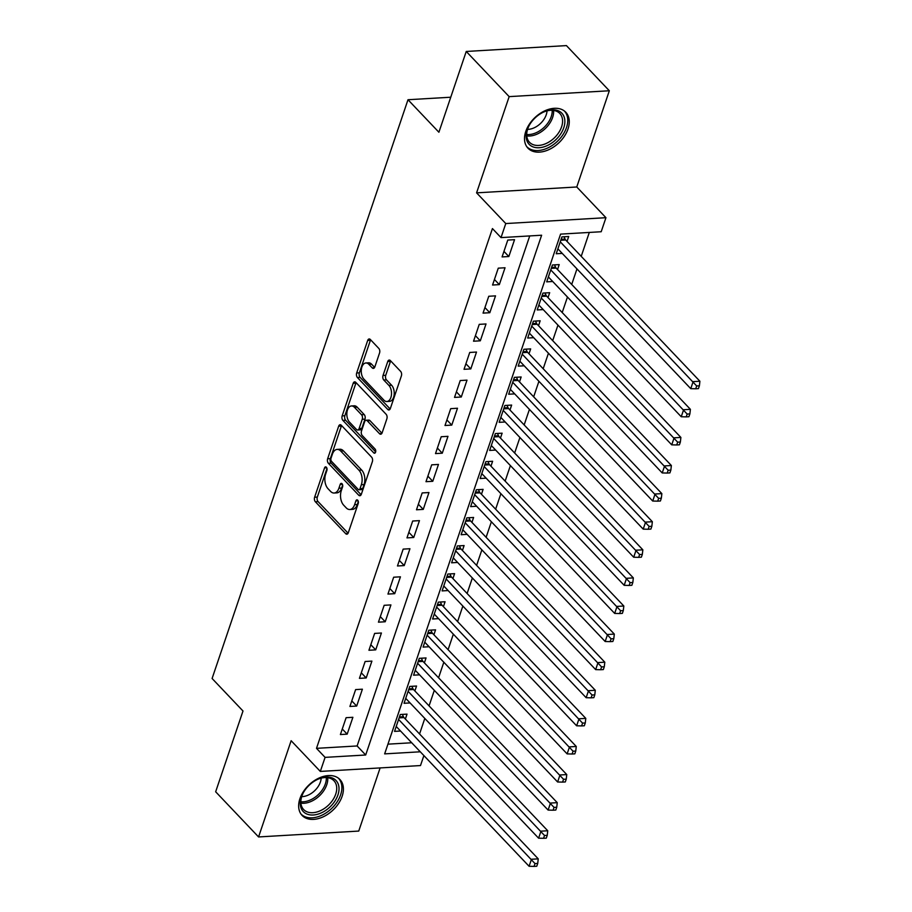 <?xml version="1.0" encoding="UTF-8"?>
<svg xmlns="http://www.w3.org/2000/svg" width="912" height="912" viewBox="0 0 912 912"><rect width="100%" height="100%" fill="white"/><g stroke="black" fill="none" stroke-linecap="round" stroke-linejoin="round"><path stroke-width="1.37" d="M326.371 467.24A2.303 1.345 -93.4 0 0 325.584 466.876A2.303 1.345 -93.4 0 0 324.535 467.936L314.617 497.234A3.283 1.915 -93.4 0 0 315.37 501.771L345.705 533.68A3.283 1.915 -93.4 0 0 346.822 534.204A3.283 1.915 -93.4 0 0 348.316 532.699L358.234 503.401A2.303 1.345 -93.4 0 0 357.709 500.221A2.303 1.345 -93.4 0 0 356.923 499.856A2.303 1.345 -93.4 0 0 355.874 500.916L354.597 504.701A10.499 6.145 -93.4 0 1 349.82 509.512A10.499 6.145 -93.4 0 1 346.218 507.859L343.687 505.191A10.499 6.145 -93.4 0 1 341.282 490.702L342.57 486.905A2.303 1.345 -93.4 0 0 342.046 483.736A2.303 1.345 -93.4 0 0 341.259 483.371A2.303 1.345 -93.4 0 0 340.21 484.42L338.922 488.216A10.499 6.145 -93.4 0 1 334.145 493.027A10.499 6.145 -93.4 0 1 330.543 491.363L328.024 488.707A10.499 6.145 -93.4 0 1 325.618 474.206L326.895 470.421A2.303 1.345 -93.4 0 0 326.371 467.24M525.768 131.453A26.083 17.396 136.5 0 0 527.98 148.189A26.083 17.396 136.5 0 0 549.412 149.397A26.083 17.396 136.5 0 0 568.005 128.98A26.083 17.396 136.5 0 0 565.793 112.244A26.083 17.396 136.5 0 0 544.35 111.036A26.083 17.396 136.5 0 0 525.768 131.453M299.911 798.718A26.083 17.396 136.5 0 0 302.123 815.453A26.083 17.396 136.5 0 0 323.555 816.662A26.083 17.396 136.5 0 0 342.148 796.244A26.083 17.396 136.5 0 0 339.937 779.521A26.083 17.396 136.5 0 0 318.493 778.301A26.083 17.396 136.5 0 0 299.911 798.718M379.563 352.955A3.283 1.915 -93.4 0 0 378.811 348.43L370.306 339.469A3.283 1.915 -93.4 0 0 369.178 338.956A3.283 1.915 -93.4 0 0 367.684 340.461L356.672 372.997A3.283 1.915 -93.4 0 0 357.424 377.534L387.748 409.442A3.283 1.915 -93.4 0 0 388.877 409.967A3.283 1.915 -93.4 0 0 390.37 408.462L401.383 375.915A3.283 1.915 -93.4 0 0 400.63 371.389L390.359 360.571A3.283 1.915 -93.4 0 0 389.23 360.058A3.283 1.915 -93.4 0 0 387.737 361.551L383.029 375.482A3.283 1.915 -93.4 0 0 383.781 380.019L388.877 385.377A8.778 5.141 -93.4 0 1 391.419 395.078A8.778 5.141 -93.4 0 1 386.893 401.519A8.778 5.141 -93.4 0 1 383.884 400.129L363.911 379.118A8.778 5.141 -93.4 0 1 361.357 369.417A8.778 5.141 -93.4 0 1 365.894 362.976A8.778 5.141 -93.4 0 1 368.904 364.367L372.233 367.867A3.283 1.915 -93.4 0 0 373.361 368.391A3.283 1.915 -93.4 0 0 374.855 366.886L379.563 352.955M466.237 51.46L566.42 45.6L609.33 90.755L509.158 96.626L466.237 51.46L438.9 132.24L407.995 99.727L212.097 678.494L243.002 711.007L215.654 791.776L258.575 836.942L291.145 740.715L320.329 771.427L325.082 757.37L316.498 748.342L492.434 228.57L501.019 237.61L505.772 223.554L605.944 217.694L601.19 231.739L560.572 234.122L384.647 753.882L420.295 751.796M509.158 96.626L476.588 192.854L505.772 223.554M341.27 425.243A3.283 1.915 -93.4 0 0 340.153 424.718A3.283 1.915 -93.4 0 0 338.66 426.223L327.636 458.759A3.283 1.915 -93.4 0 0 328.388 463.296L358.724 495.216A3.283 1.915 -93.4 0 0 359.852 495.729A3.283 1.915 -93.4 0 0 361.346 494.224L372.358 461.689A3.283 1.915 -93.4 0 0 371.606 457.151L341.27 425.243M342.16 415.883L353.172 383.336A3.283 1.915 -93.4 0 1 354.665 381.832A3.283 1.915 -93.4 0 1 355.794 382.356L386.118 414.276A3.283 1.915 -93.4 0 1 386.87 418.802L382.162 432.733A3.283 1.915 -93.4 0 1 380.669 434.226A3.283 1.915 -93.4 0 1 379.54 433.713L367.24 420.774A3.283 1.915 -93.4 0 0 366.111 420.25A3.283 1.915 -93.4 0 0 364.618 421.754L361.494 430.988A3.283 1.915 -93.4 0 0 362.246 435.526L375.049 449A2.303 1.345 -93.4 0 1 375.721 451.543A2.303 1.345 -93.4 0 1 374.536 453.218A2.303 1.345 -93.4 0 1 373.749 452.865L342.912 420.409A3.283 1.915 -93.4 0 1 342.16 415.883L344.861 415.724L355.874 383.177L353.172 383.336M258.575 836.942L358.747 831.071L380.122 767.915M567.036 241.418L568.7 236.504L561.929 236.903L556.229 253.753L562.225 253.411M557.528 269.519L559.193 264.594L552.421 264.993L546.71 281.854L552.718 281.5M548.009 297.608L549.674 292.695L542.914 293.094L537.202 309.943L543.21 309.601M538.502 325.709L540.166 320.785L533.395 321.184L527.695 338.044L533.702 337.691M528.994 353.799L530.659 348.886L523.887 349.285L518.187 366.134L524.183 365.792M519.487 381.9L521.151 376.975L514.379 377.374L508.679 394.235L514.676 393.881M509.979 409.99L511.643 405.076L504.872 405.475L499.16 422.324L505.168 421.982M500.46 438.091L502.124 433.177L495.364 433.565L489.653 450.425L495.661 450.072M490.952 466.18L492.617 461.267L485.857 461.666L480.145 478.515L486.153 478.173M481.445 494.281L483.109 489.368L476.338 489.755L470.638 506.616L476.634 506.263M471.937 522.371L473.602 517.457L466.83 517.856L461.13 534.717L467.126 534.364M462.43 550.472L464.094 545.558L457.322 545.946L451.611 562.807L457.619 562.453M452.922 578.561L454.575 573.648L447.815 574.047L442.103 590.908L448.111 590.554M443.403 606.662L445.067 601.749L438.307 602.137L432.596 618.997L438.604 618.644M433.895 634.752L435.56 629.839L428.788 630.238L423.088 647.098L429.085 646.745M424.388 662.853L426.052 657.94L419.281 658.327L413.581 675.188L419.577 674.834M414.88 690.943L416.545 686.029L409.773 686.428L404.062 703.289L410.069 702.935M346.115 717.687L340.404 734.548L347.176 734.149L352.887 717.299L346.115 717.687M355.623 689.597L349.912 706.458L356.683 706.059L362.395 689.198L355.623 689.597M365.131 661.496L359.431 678.357L366.191 677.958L371.902 661.109L365.131 661.496M374.638 633.407L368.938 650.267L375.71 649.868L381.41 633.008L374.638 633.407M384.157 605.306L378.446 622.166L385.217 621.767L390.917 604.918L384.157 605.306M393.665 577.216L387.953 594.077L394.725 593.678L400.436 576.817L393.665 577.216M403.172 549.115L397.461 565.976L404.233 565.577L409.944 548.728L403.172 549.115M412.68 521.026L406.98 537.886L413.74 537.487L419.452 520.627L412.68 521.026M422.188 492.925L416.488 509.785L423.259 509.386L428.959 492.537L422.188 492.925M431.707 464.835L425.995 481.696L432.767 481.297L438.467 464.436L431.707 464.835M441.214 436.734L435.503 453.595L442.274 453.196L447.974 436.346L441.214 436.734M450.722 408.644L445.01 425.505L451.782 425.106L457.493 408.245L450.722 408.644M460.229 380.543L454.529 397.404L461.29 397.005L467.001 380.156L460.229 380.543M469.737 352.454L464.037 369.303L470.809 368.915L476.509 352.055L469.737 352.454M479.245 324.353L473.545 341.213L480.316 340.814L486.016 323.954L479.245 324.353M488.764 296.263L483.052 313.112L489.824 312.725L495.524 295.864L488.764 296.263M498.271 268.162L492.56 285.023L499.331 284.624L505.043 267.763L498.271 268.162M316.498 748.342L357.116 745.959L529.747 235.923M508.839 256.534L514.55 239.674L507.779 240.073L502.079 256.922L508.839 256.534L503.948 251.381M419.554 733.978L424.81 718.439M429.062 705.877L434.317 690.35M438.569 677.776L443.825 662.249M448.088 649.686L453.344 634.159M457.596 621.585L462.851 606.058M467.104 593.495L472.359 577.969M476.611 565.394L481.867 549.868M486.119 537.305L491.374 521.778M495.638 509.204L500.893 493.677M505.145 481.114L510.401 465.587M514.653 453.013L519.908 437.486M524.161 424.924L529.416 409.397M533.668 396.823L538.924 381.296M543.187 368.733L548.443 353.206M552.695 340.632L557.95 325.105M562.202 312.542L567.458 297.016M571.71 284.441L576.965 268.915M581.218 256.352L589.312 232.435M387.942 744.158L411.711 742.767M405.373 719.044L407.037 714.13L400.265 714.518L394.554 731.378L400.562 731.025M450.756 97.219L407.995 99.727M476.588 192.854L576.76 186.983L609.33 90.755M576.76 186.983L605.944 217.694M423.886 755.569L420.5 765.556L320.329 771.427M325.082 757.37L365.689 754.999L541.625 235.228L501.019 237.61M357.116 745.959L365.689 754.999M347.176 734.149L342.285 729.007M356.683 706.059L351.793 700.906M366.191 677.958L361.3 672.817M375.71 649.868L370.808 644.716M385.217 621.767L380.327 616.626M394.725 593.678L389.834 588.525M404.233 565.577L399.342 560.435M413.74 537.487L408.85 532.334M423.259 509.386L418.357 504.245M432.767 481.297L427.876 476.144M442.274 453.196L437.384 448.054M451.782 425.106L446.891 419.953M461.29 397.005L456.399 391.864M470.809 368.915L465.907 363.763M480.316 340.814L475.426 335.673M489.824 312.725L484.933 307.572M499.331 284.624L494.441 279.482M334.145 493.027L336.859 492.868A10.499 6.145 -93.4 0 0 341.635 488.057L338.922 488.216M342.661 485.036L341.635 488.057M349.82 509.512L352.522 509.363A10.499 6.145 -93.4 0 0 357.299 504.541L354.597 504.701M358.325 501.52L357.299 504.541M326.986 468.54L317.33 497.074A3.283 1.915 -93.4 0 0 318.083 501.611L348.099 533.201M341.578 425.562A3.283 1.915 -93.4 0 0 341.362 426.064L330.349 458.611A3.283 1.915 -93.4 0 0 331.102 463.136L361.129 494.737M331.022 458.212A2.303 1.345 -93.4 0 0 331.558 461.381L358.177 489.402A2.303 1.345 -93.4 0 0 358.963 489.767A2.303 1.345 -93.4 0 0 360.012 488.707L361.357 484.717A10.499 6.145 -93.4 0 0 358.963 470.216L340.757 451.064A10.499 6.145 -93.4 0 0 337.155 449.399A10.499 6.145 -93.4 0 0 332.378 454.21L331.022 458.212M358.963 489.767L361.676 489.607A2.303 1.345 -93.4 0 0 362.714 488.547L360.012 488.707M337.155 449.399L339.868 449.24A10.499 6.145 -93.4 0 1 343.471 450.904L361.665 470.056A10.499 6.145 -93.4 0 1 364.07 484.557L362.714 488.547M381.946 433.234L369.941 420.614A3.283 1.915 -93.4 0 0 368.824 420.09L366.111 420.25M375.664 451.873L345.614 420.25L342.912 420.409M354.472 407.333A8.778 5.141 -93.4 0 0 351.462 405.954A8.778 5.141 -93.4 0 0 346.936 412.384A8.778 5.141 -93.4 0 0 349.478 422.096L356.512 429.495A3.283 1.915 -93.4 0 0 357.641 430.008A3.283 1.915 -93.4 0 0 359.134 428.515L362.258 419.269A3.283 1.915 -93.4 0 0 361.505 414.743L354.472 407.333L357.185 407.174A8.778 5.141 -93.4 0 0 354.175 405.794L351.462 405.954M357.641 430.008L360.343 429.86A3.283 1.915 -93.4 0 0 361.836 428.355L359.134 428.515M357.185 407.174L364.219 414.584A3.283 1.915 -93.4 0 1 364.971 419.11L361.836 428.355M344.861 415.724A3.283 1.915 -93.4 0 0 345.614 420.25M365.894 362.976L368.608 362.816A8.778 5.141 -93.4 0 1 371.617 364.207L374.638 367.388M386.893 401.519L389.595 401.36A8.778 5.141 -93.4 0 0 394.132 394.919A8.778 5.141 -93.4 0 0 391.579 385.217L388.877 385.377M390.667 360.89A3.283 1.915 -93.4 0 0 390.45 361.403L385.73 375.322A3.283 1.915 -93.4 0 0 386.483 379.859L391.579 385.217M370.614 339.788A3.283 1.915 -93.4 0 0 370.397 340.301L359.374 372.837A3.283 1.915 -93.4 0 0 360.126 377.374L390.154 408.964M396.218 726.465L529.085 866.275L531.468 859.252L538.24 858.853L403.993 717.596A3.34 1.961 86.6 0 1 403.423 716.718L402.363 714.404M535.013 863.596L534.067 866.4L536.769 866.24L537.727 863.436L535.013 863.596L398.601 719.443M534.067 866.4L529.085 866.275M538.24 858.853L537.727 863.436M337.93 794.968A22.572 15.048 -43.5 0 1 313.226 814.997A22.572 15.048 -43.5 0 1 301.37 797.111A22.572 15.048 -43.5 0 1 303.069 793.223A22.572 15.048 -43.5 0 1 317.684 779.338A22.572 15.048 -43.5 0 1 337.93 794.968M303.263 792.87A20.896 13.931 136.5 0 0 301.872 796.13A20.896 13.931 136.5 0 0 303.639 809.537A20.896 13.931 136.5 0 0 320.819 810.506A20.896 13.931 136.5 0 0 335.719 794.147A20.896 13.931 136.5 0 0 333.94 780.74A20.896 13.931 136.5 0 0 317.319 779.509M321.172 778.141A16.462 10.978 -43.5 0 1 320.397 782.017A16.462 10.978 -43.5 0 1 301.701 796.643M300.88 813.914A25.912 17.282 136.5 0 0 322.187 815.089A25.912 17.282 136.5 0 0 340.632 794.808A25.912 17.282 136.5 0 0 338.455 778.21M549.092 144.655A22.572 15.048 -43.5 0 1 529.598 144.769A22.572 15.048 -43.5 0 1 528.926 125.947A22.572 15.048 -43.5 0 1 541.933 112.883A22.572 15.048 -43.5 0 1 543.541 112.062A22.572 15.048 -43.5 0 1 564.676 119.039A22.572 15.048 -43.5 0 1 549.092 144.655M529.12 125.594A20.896 13.931 136.5 0 0 529.496 142.261A20.896 13.931 136.5 0 0 547.964 142.58A20.896 13.931 136.5 0 0 559.797 113.476A20.896 13.931 136.5 0 0 543.176 112.244M547.029 110.876A16.462 10.978 -43.5 0 1 535.538 127.121A16.462 10.978 -43.5 0 1 527.558 129.379M526.737 146.638A25.912 17.282 136.5 0 0 549.617 147.014A25.912 17.282 136.5 0 0 564.311 110.933M405.726 698.364L538.604 838.185L540.976 831.163L547.747 830.764L413.501 689.506A3.34 1.961 86.6 0 1 412.931 688.628L411.882 686.303M544.521 835.495L543.575 838.299L546.277 838.151L547.234 835.335L544.521 835.495L408.109 691.342M543.575 838.299L538.604 838.185M547.747 830.764L547.234 835.335M415.245 670.274L548.112 810.084L550.483 803.062L557.255 802.663L423.008 661.405A3.34 1.961 86.6 0 1 422.438 660.527L421.39 658.213M554.04 807.405L553.082 810.209L555.796 810.05L556.742 807.245L554.04 807.405L417.616 663.252M553.082 810.209L548.112 810.084M557.255 802.663L556.742 807.245M424.753 642.173L557.62 781.994L559.991 774.972L566.762 774.573L432.527 633.316A3.34 1.961 86.6 0 1 431.946 632.438L430.897 630.112M563.548 779.304L562.59 782.108L565.303 781.96L566.249 779.144L563.548 779.304L427.124 635.151M562.59 782.108L557.62 781.994M566.762 774.573L566.249 779.144M434.26 614.084L567.127 753.893L569.51 746.871L576.27 746.472L442.035 605.215A3.34 1.961 86.6 0 1 441.465 604.337L440.405 602.023M573.055 751.203L572.109 754.019L574.811 753.859L575.757 751.055L573.055 751.203L436.643 607.061M572.109 754.019L567.127 753.893M576.27 746.472L575.757 751.055M443.768 585.983L576.635 725.804L579.017 718.781L585.789 718.382L451.543 577.125A3.34 1.961 86.6 0 1 450.973 576.247L449.912 573.922M582.563 723.113L581.617 725.918L584.318 725.77L585.276 722.954L582.563 723.113L446.15 578.96M581.617 725.918L576.635 725.804M585.789 718.382L585.276 722.954M453.275 557.893L586.154 697.703L588.525 690.68L595.297 690.281L461.05 549.024A3.34 1.961 86.6 0 1 460.48 548.146L459.431 545.832M592.07 695.012L591.124 697.828L593.826 697.669L594.784 694.864L592.07 695.012L455.658 550.871M591.124 697.828L586.154 697.703M595.297 690.281L594.784 694.864M462.794 529.792L595.661 669.613L598.033 662.591L604.804 662.192L470.558 520.934A3.34 1.961 86.6 0 1 469.988 520.057L468.939 517.731M601.589 666.923L600.632 669.727L603.345 669.568L604.291 666.763L601.589 666.923L465.166 522.77M600.632 669.727L595.661 669.613M604.804 662.192L604.291 666.763M472.302 501.703L605.169 641.512L607.54 634.49L614.312 634.091L480.077 492.833A3.34 1.961 86.6 0 1 479.495 491.956L478.447 489.63M611.097 638.822L610.139 641.638L612.853 641.478L613.799 638.674L611.097 638.822L474.673 494.68M610.139 641.638L605.169 641.512M614.312 634.091L613.799 638.674M481.81 473.602L614.677 613.423L617.059 606.4L623.819 606.001L489.584 464.744A3.34 1.961 86.6 0 1 489.014 463.866L487.954 461.54M620.605 610.732L619.658 613.537L622.36 613.377L623.306 610.573L620.605 610.732L484.192 466.579M619.658 613.537L614.677 613.423M623.819 606.001L623.306 610.573M491.317 445.512L624.184 585.322L626.567 578.299L633.338 577.9L499.092 436.643A3.34 1.961 86.6 0 1 498.522 435.765L497.462 433.439M630.112 582.631L629.166 585.447L631.868 585.287L632.825 582.472L630.112 582.631L493.7 438.49M629.166 585.447L624.184 585.322M633.338 577.9L632.825 582.472M500.825 417.411L633.692 557.232L636.074 550.198L642.846 549.811L508.6 408.553A3.34 1.961 86.6 0 1 508.03 407.675L506.981 405.35M639.62 554.542L638.674 557.346L641.375 557.186L642.333 554.382L639.62 554.542L503.207 410.389M638.674 557.346L633.692 557.232M642.846 549.811L642.333 554.382M510.344 389.321L643.211 529.131L645.582 522.109L652.354 521.71L518.107 380.452A3.34 1.961 86.6 0 1 517.537 379.574L516.488 377.249M649.139 526.441L648.181 529.256L650.894 529.097L651.841 526.281L649.139 526.441L512.715 382.299M648.181 529.256L643.211 529.131M652.354 521.71L651.841 526.281M519.851 361.22L652.718 501.041L655.09 494.008L661.861 493.62L527.626 352.351A3.34 1.961 86.6 0 1 527.045 351.485L525.996 349.159M658.646 498.351L657.689 501.155L660.402 500.996L661.348 498.191L658.646 498.351L522.223 354.198M657.689 501.155L652.718 501.041M661.861 493.62L661.348 498.191M529.359 333.131L662.226 472.94L664.609 465.918L671.369 465.519L537.134 324.262A3.34 1.961 86.6 0 1 536.564 323.384L535.504 321.058M668.154 470.25L667.208 473.066L669.91 472.906L670.856 470.09L668.154 470.25L531.73 326.097M667.208 473.066L662.226 472.94M671.369 465.519L670.856 470.09M538.867 305.03L671.734 444.851L674.116 437.817L680.888 437.429L546.641 296.161A3.34 1.961 86.6 0 1 546.071 295.283L545.011 292.969M677.662 442.16L676.715 444.965L679.417 444.805L680.375 442.001L677.662 442.16L541.249 298.007M676.715 444.965L671.734 444.851M680.888 437.429L680.375 442.001M548.374 276.94L681.241 416.75L683.624 409.727L690.395 409.328L556.149 268.071A3.34 1.961 86.6 0 1 555.579 267.193L554.519 264.868M687.169 414.059L686.223 416.875L688.925 416.716L689.882 413.9L687.169 414.059L550.757 269.906M686.223 416.875L681.241 416.75M690.395 409.328L689.882 413.9M557.893 248.839L690.76 388.66L693.131 381.626L699.903 381.239L565.657 239.97A3.34 1.961 86.6 0 1 565.087 239.092L564.038 236.778M696.677 385.97L695.731 388.774L698.444 388.615L699.39 385.81L696.677 385.97L560.264 241.817M695.731 388.774L690.76 388.66M699.903 381.239L699.39 385.81M326.747 467.799L324.535 467.936M358.085 500.779L355.874 500.916M342.41 484.295L340.21 484.42M347.882 533.554L345.705 533.68M318.083 501.611L315.37 501.771M317.33 497.074L314.617 497.234M360.901 495.079L358.724 495.216M331.102 463.136L328.388 463.296M330.349 458.611L327.636 458.759M341.362 426.064L338.66 426.223M364.07 484.557L361.357 484.717M361.665 470.056L358.963 470.216M343.471 450.904L340.757 451.064M381.718 433.588L379.54 433.713M369.941 420.614L367.24 420.774M375.277 452.774L373.749 452.865M364.971 419.11L362.258 419.269M364.219 414.584L361.505 414.743M374.41 367.741L372.233 367.867M371.617 364.207L368.904 364.367M386.483 379.859L383.781 380.019M385.73 375.322L383.029 375.482M390.45 361.403L387.737 361.551M389.937 409.317L387.748 409.442M360.126 377.374L357.424 377.534M359.374 372.837L356.672 372.997M370.397 340.301L367.684 340.461M403.993 717.596L399.125 717.881M403.423 716.718L399.445 716.957M327.727 777.685A20.896 13.931 -43.5 0 1 326.77 784.73A20.896 13.931 -43.5 0 1 300.914 803.164M300.857 801.762A20.212 13.475 136.5 0 0 325.367 783.875A20.212 13.475 136.5 0 0 326.325 777.56M553.584 110.42A20.896 13.931 -43.5 0 1 539.015 133.163A20.896 13.931 -43.5 0 1 526.771 135.899M526.714 134.497A20.212 13.475 136.5 0 0 538.057 131.795A20.212 13.475 136.5 0 0 552.182 110.295M413.501 689.506L408.633 689.791M412.931 688.628L408.952 688.856M423.008 661.405L418.141 661.69M422.438 660.527L418.46 660.767M432.527 633.316L427.66 633.601M431.946 632.438L427.967 632.666M442.035 605.215L437.167 605.5M441.465 604.337L437.475 604.576M451.543 577.125L446.675 577.41M450.973 576.247L446.994 576.475M461.05 549.024L456.182 549.309M460.48 548.146L456.502 548.386M470.558 520.934L465.69 521.219M469.988 520.057L466.009 520.285M480.077 492.833L475.209 493.118M479.495 491.956L475.517 492.195M489.584 464.744L484.717 465.029M489.014 463.866L485.024 464.094M499.092 436.643L494.224 436.928M498.522 435.765L494.543 436.004M508.6 408.553L503.732 408.838M508.03 407.675L504.051 407.903M518.107 380.452L513.239 380.737M517.537 379.574L513.559 379.802M527.626 352.351L522.758 352.636M527.045 351.485L523.066 351.713M537.134 324.262L532.266 324.547M536.564 323.384L532.574 323.612M546.641 296.161L541.774 296.446M546.071 295.283L542.081 295.522M556.149 268.071L551.281 268.356M555.579 267.193L551.6 267.421M565.657 239.97L560.789 240.255M565.087 239.092L561.108 239.332"/></g></svg>
